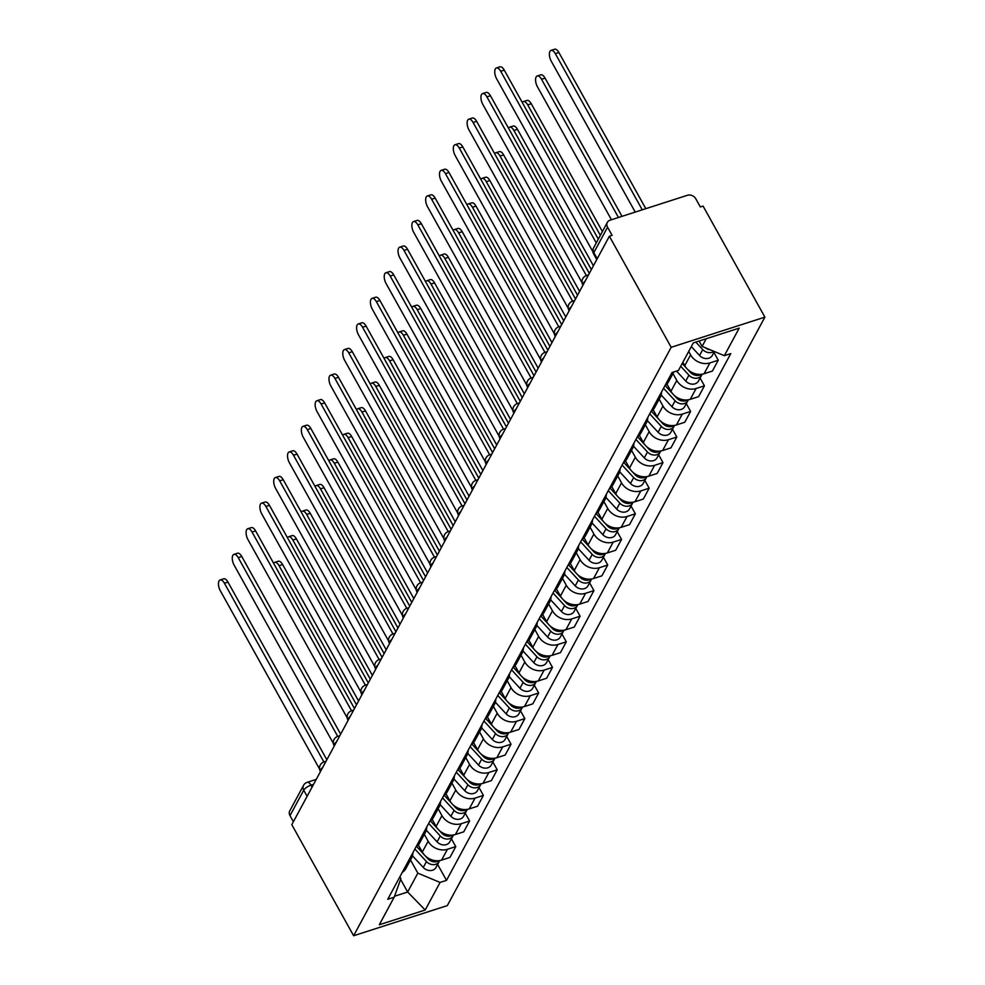 <?xml version="1.0" encoding="UTF-8"?>
<svg xmlns="http://www.w3.org/2000/svg" width="985" height="985" viewBox="0 0 985 985"><rect width="100%" height="100%" fill="white"/><g stroke="black" fill="none" stroke-linecap="round" stroke-linejoin="round"><path stroke-width="1.48" d="M597.23 258.735L593.832 252.628A6.452 5.257 28.4 0 1 593.623 247.814L607.351 222.376A6.452 5.257 28.4 0 1 610.097 220.172L687.407 195.289A6.452 5.257 28.4 0 1 695.792 198.785L700.335 206.948L703.068 206.074L764.889 317.133L671.191 347.299L353.627 935.75L291.806 824.679L609.37 236.228L671.191 347.299M353.627 935.75L447.338 905.584L764.889 317.133M607.351 222.376A6.452 5.257 28.4 0 0 607.56 227.19L593.832 252.628A6.452 2.302 150.9 0 0 593.659 254.007L596.762 259.584M609.37 236.228L612.104 235.353L607.56 227.19M293.395 821.749L289.996 815.642A6.452 5.257 -151.6 0 1 289.787 810.827L303.515 785.39A6.452 5.257 28.4 0 0 303.725 790.204L289.996 815.642M418.305 844.908L422.294 852.062A14.824 12.103 28.4 0 0 441.588 860.114L449.923 857.442L455.772 846.607L447.436 849.292A14.824 12.103 -151.6 0 1 428.13 841.227L424.313 834.357M402.274 872.378A14.824 12.103 28.4 0 0 405.832 868.598L411.681 857.763A14.824 12.103 -151.6 0 1 408.122 861.555M451.438 838.814L455.772 846.607M412.887 852.714A14.824 12.103 -151.6 0 1 411.681 857.763M432.119 819.311L436.096 826.452A14.824 12.103 28.4 0 0 455.402 834.517L463.738 831.832L469.586 821.01L461.251 823.694A14.824 12.103 -151.6 0 1 441.945 815.629L438.128 808.759M416.089 846.78A14.824 12.103 28.4 0 0 419.647 843L425.495 832.165A14.824 12.103 -151.6 0 1 421.937 835.957M465.252 813.216L469.586 821.01M426.702 827.117A14.824 12.103 -151.6 0 1 425.495 832.165M445.934 793.713L449.911 800.854A14.824 12.103 28.4 0 0 469.217 808.919L477.553 806.235L483.401 795.412L475.065 798.096A14.824 12.103 -151.6 0 1 455.76 790.032L451.943 783.161M429.903 821.182A14.824 12.103 28.4 0 0 433.462 817.402L439.31 806.567A14.824 12.103 -151.6 0 1 435.752 810.347M479.067 787.618L483.401 795.412M440.517 801.519A14.824 12.103 -151.6 0 1 439.31 806.567M459.749 768.115L463.726 775.257A14.824 12.103 28.4 0 0 483.032 783.321L491.367 780.637L497.216 769.814L488.88 772.486A14.824 12.103 -151.6 0 1 469.574 764.434L465.757 757.563M443.718 795.584A14.824 12.103 28.4 0 0 447.276 791.805L453.125 780.97A14.824 12.103 -151.6 0 1 449.566 784.75M492.882 762.021L497.216 769.814M454.331 775.921A14.824 12.103 -151.6 0 1 453.125 780.97M473.563 742.505L477.54 749.659A14.824 12.103 28.4 0 0 496.846 757.724L505.182 755.039L511.03 744.204L502.695 746.889A14.824 12.103 -151.6 0 1 483.389 738.836L479.572 731.966M457.533 769.987A14.824 12.103 28.4 0 0 461.091 766.207L466.939 755.372A14.824 12.103 -151.6 0 1 463.381 759.152M506.696 736.423L511.03 744.204M468.146 750.324A14.824 12.103 -151.6 0 1 466.939 755.372M487.378 716.908L491.355 724.061A14.824 12.103 28.4 0 0 510.661 732.126L518.996 729.442L524.845 718.607L516.509 721.291A14.824 12.103 -151.6 0 1 497.203 713.226L493.387 706.368M471.347 744.389A14.824 12.103 28.4 0 0 474.905 740.597L480.754 729.774A14.824 12.103 -151.6 0 1 477.196 733.554M520.511 710.825L524.845 718.607M481.96 724.714A14.824 12.103 -151.6 0 1 480.754 729.774M501.193 691.31L505.17 698.463A14.824 12.103 28.4 0 0 524.476 706.528L532.811 703.844L538.66 693.009L530.324 695.693A14.824 12.103 -151.6 0 1 511.018 687.629L507.201 680.77M485.162 718.791A14.824 12.103 28.4 0 0 488.72 714.999L494.568 704.176A14.824 12.103 -151.6 0 1 491.01 707.956M534.326 685.228L538.66 693.009M495.775 699.116A14.824 12.103 -151.6 0 1 494.568 704.176M515.007 665.712L518.984 672.866A14.824 12.103 28.4 0 0 538.29 680.93L546.626 678.246L552.474 667.411L544.139 670.096A14.824 12.103 -151.6 0 1 524.833 662.031L521.016 655.173M498.976 693.181A14.824 12.103 28.4 0 0 502.535 689.401L508.383 678.579A14.824 12.103 -151.6 0 1 504.825 682.359M548.14 659.618L552.474 667.411M509.59 673.518A14.824 12.103 -151.6 0 1 508.383 678.579M528.822 640.115L532.799 647.268A14.824 12.103 28.4 0 0 552.105 655.321L560.44 652.649L566.289 641.814L557.953 644.498A14.824 12.103 -151.6 0 1 538.647 636.433L534.83 629.563M512.791 667.584A14.824 12.103 28.4 0 0 516.349 663.804L522.198 652.981A14.824 12.103 -151.6 0 1 518.639 656.761M561.955 634.02L566.289 641.814M523.404 647.921A14.824 12.103 -151.6 0 1 522.198 652.981M542.637 614.517L546.613 621.67A14.824 12.103 28.4 0 0 565.919 629.723L574.255 627.051L580.103 616.216L571.768 618.9A14.824 12.103 -151.6 0 1 552.462 610.835L548.645 603.965M526.606 641.986A14.824 12.103 28.4 0 0 530.164 638.206L536.012 627.371A14.824 12.103 -151.6 0 1 532.454 631.163M575.769 608.422L580.103 616.216M537.219 622.323A14.824 12.103 -151.6 0 1 536.012 627.371M556.451 588.919L560.428 596.073A14.824 12.103 28.4 0 0 579.734 604.125L588.07 601.441L593.918 590.618L585.582 593.302A14.824 12.103 -151.6 0 1 566.277 585.238L562.46 578.367M540.42 616.388A14.824 12.103 28.4 0 0 543.979 612.608L549.827 601.773A14.824 12.103 -151.6 0 1 546.269 605.566M589.584 582.824L593.918 590.618M551.034 596.725A14.824 12.103 -151.6 0 1 549.827 601.773M570.266 563.321L574.243 570.463A14.824 12.103 28.4 0 0 593.549 578.527L601.884 575.843L607.733 565.021L599.397 567.705A14.824 12.103 -151.6 0 1 580.091 559.64L576.274 552.77M554.235 590.791A14.824 12.103 28.4 0 0 557.793 587.011L563.642 576.176A14.824 12.103 -151.6 0 1 560.083 579.956M603.399 557.227L607.733 565.021M564.848 571.128A14.824 12.103 -151.6 0 1 563.642 576.176M584.08 537.724L588.057 544.865A14.824 12.103 28.4 0 0 607.363 552.93L615.699 550.246L621.547 539.423L613.212 542.095A14.824 12.103 -151.6 0 1 593.906 534.042L590.089 527.172M568.049 565.193A14.824 12.103 28.4 0 0 571.608 561.413L577.456 550.578A14.824 12.103 -151.6 0 1 573.898 554.358M617.213 531.629L621.547 539.423M578.663 545.53A14.824 12.103 -151.6 0 1 577.456 550.578M597.895 512.114L601.872 519.267A14.824 12.103 28.4 0 0 621.178 527.332L629.513 524.648L635.362 513.813L627.026 516.497A14.824 12.103 -151.6 0 1 607.72 508.445L603.904 501.574M581.864 539.595A14.824 12.103 28.4 0 0 585.422 535.815L591.271 524.98A14.824 12.103 -151.6 0 1 587.713 528.76M631.028 506.031L635.362 513.813M592.477 519.932A14.824 12.103 -151.6 0 1 591.271 524.98M611.71 486.516L615.687 493.67A14.824 12.103 28.4 0 0 634.993 501.734L643.328 499.05L649.177 488.215L640.841 490.899A14.824 12.103 -151.6 0 1 621.535 482.835L617.718 475.977M595.679 513.998A14.824 12.103 28.4 0 0 599.237 510.205L605.086 499.383A14.824 12.103 -151.6 0 1 601.527 503.163M644.843 480.434L649.177 488.215M606.292 494.322A14.824 12.103 -151.6 0 1 605.086 499.383M625.524 460.918L629.501 468.072A14.824 12.103 28.4 0 0 648.807 476.137L657.143 473.453L662.991 462.618L654.656 465.302A14.824 12.103 -151.6 0 1 635.35 457.237L631.533 450.379M609.493 488.4A14.824 12.103 28.4 0 0 613.052 484.608L618.9 473.785A14.824 12.103 -151.6 0 1 615.342 477.565M658.657 454.836L662.991 462.618M620.107 468.725A14.824 12.103 -151.6 0 1 618.9 473.785M639.339 435.321L643.316 442.474A14.824 12.103 28.4 0 0 662.622 450.539L670.957 447.855L676.806 437.02L668.47 439.704A14.824 12.103 -151.6 0 1 649.164 431.639L645.347 424.781M623.308 462.802A14.824 12.103 28.4 0 0 626.866 459.01L632.715 448.187A14.824 12.103 -151.6 0 1 629.156 451.967M672.472 429.226L676.806 437.02M633.921 443.127A14.824 12.103 -151.6 0 1 632.715 448.187M653.154 409.723L657.13 416.877A14.824 12.103 28.4 0 0 676.436 424.941L684.772 422.257L690.62 411.422L682.285 414.106A14.824 12.103 -151.6 0 1 662.979 406.042L659.162 399.171M637.123 437.192A14.824 12.103 28.4 0 0 640.681 433.412L646.529 422.59A14.824 12.103 -151.6 0 1 642.971 426.37M686.286 403.628L690.62 411.422M647.736 417.529A14.824 12.103 -151.6 0 1 646.529 422.59M666.968 384.125L670.945 391.279A14.824 12.103 28.4 0 0 690.251 399.331L698.587 396.66L704.435 385.825L696.1 388.509A14.824 12.103 -151.6 0 1 676.793 380.444L672.977 373.574M650.937 411.595A14.824 12.103 28.4 0 0 654.496 407.815L660.344 396.98A14.824 12.103 -151.6 0 1 656.786 400.772M700.101 378.031L704.435 385.825M661.551 391.931A14.824 12.103 -151.6 0 1 660.344 396.98M682.864 362.258L684.76 365.681A14.824 12.103 28.4 0 0 704.066 373.734L712.401 371.05L718.25 360.227L709.914 362.911A14.824 12.103 -151.6 0 1 690.608 354.846L688.712 351.436M664.752 385.997A14.824 12.103 28.4 0 0 668.31 382.217L673.863 371.936A14.824 12.103 -151.6 0 1 670.6 375.174M713.916 352.433L718.25 360.227M400.612 879.371L407.655 892.016L417.837 873.141L410.499 859.954M399.898 876.798L400.895 878.595L394.185 897.2L379.299 924.767L425.2 910.005L407.655 892.016L394.529 896.239M417.837 873.141L440.073 882.437L446.5 880.368L730.759 353.615L724.332 355.683L739.218 328.116L693.317 342.891L678.443 370.458L672.029 372.527L387.758 899.268L394.185 897.2M440.073 882.437L425.2 910.005M699.104 341.019L702.096 346.388L706.233 338.729M437.623 864.411L446.5 880.368M724.332 355.683L702.096 346.388M323.905 761.996L224.42 583.243A7.412 3.374 -107.8 0 0 220.111 579.956L223.657 578.823A7.412 3.374 72.2 0 1 227.966 582.098L326.848 759.755M220.111 579.956A7.412 3.374 -107.8 0 0 220.345 590.791L319.559 769.039M414.87 849.033L426.456 861.567A8.065 6.575 28.4 0 0 439.175 861.543A8.065 6.575 28.4 0 0 439.569 860.595M412.481 855.805L423.267 867.477A8.065 6.575 28.4 0 0 435.986 867.44L439.175 861.543M356.508 704.804L279.05 565.661A7.412 3.374 -107.8 0 0 274.741 562.373A7.412 3.374 -107.8 0 0 273.658 563.358M416.581 846.447L423.71 854.18M425.372 855.977L427.958 858.772A8.065 6.575 28.4 0 0 438.928 860.681M274.741 562.373L278.299 561.228A7.412 3.374 72.2 0 1 282.609 564.516L358.565 700.988M337.72 736.398L238.235 557.645A7.412 3.374 -107.8 0 0 233.925 554.358L237.471 553.225A7.412 3.374 72.2 0 1 241.781 556.5L340.662 734.157M233.925 554.358A7.412 3.374 -107.8 0 0 234.159 565.193L333.373 743.441M351.534 710.801L252.049 532.048A7.412 3.374 -107.8 0 0 247.74 528.76L251.286 527.615A7.412 3.374 72.2 0 1 255.595 530.903L354.477 708.56M247.74 528.76A7.412 3.374 -107.8 0 0 247.974 539.595L347.188 717.843M428.684 823.435L440.27 835.97A8.065 6.575 28.4 0 0 452.989 835.945A8.065 6.575 28.4 0 0 453.383 834.997M426.296 830.195L437.081 841.867A8.065 6.575 28.4 0 0 449.8 841.843L452.989 835.945M370.323 679.207L292.865 540.063A7.412 3.374 -107.8 0 0 288.556 536.776A7.412 3.374 -107.8 0 0 287.472 537.761M430.396 820.85L437.525 828.582M439.187 830.38L441.772 833.175A8.065 6.575 28.4 0 0 452.743 835.083M288.556 536.776L292.114 535.631A7.412 3.374 72.2 0 1 296.423 538.918L372.379 675.378M442.499 797.838L454.085 810.372A8.065 6.575 28.4 0 0 466.804 810.335A8.065 6.575 28.4 0 0 467.198 809.399M440.11 804.597L450.896 816.269A8.065 6.575 28.4 0 0 463.615 816.245L466.804 810.335M384.138 653.609L306.68 514.465A7.412 3.374 -107.8 0 0 302.37 511.178A7.412 3.374 -107.8 0 0 301.287 512.163M444.21 795.252L451.339 802.984M453.002 804.77L455.587 807.577A8.065 6.575 28.4 0 0 466.558 809.485M302.37 511.178L305.929 510.033A7.412 3.374 72.2 0 1 310.238 513.32L386.194 649.78M366.937 685.474A6.452 2.943 -107.8 0 0 365.398 685.178L265.864 506.45A7.412 3.374 -107.8 0 0 261.554 503.163L265.1 502.018A7.412 3.374 72.2 0 1 269.41 505.305L368.291 682.95M261.554 503.163A7.412 3.374 -107.8 0 0 261.788 513.998L361.002 692.233M379.163 659.593L279.678 480.852A7.412 3.374 -107.8 0 0 275.369 477.565L278.915 476.42A7.412 3.374 72.2 0 1 283.224 479.707L382.106 657.352M275.369 477.565A7.412 3.374 -107.8 0 0 275.603 488.4L374.817 666.636M392.978 633.995L293.493 455.255A7.412 3.374 -107.8 0 0 289.184 451.967L292.73 450.822A7.412 3.374 72.2 0 1 297.039 454.11L395.921 631.754M289.184 451.967A7.412 3.374 -107.8 0 0 289.418 462.802L388.632 641.038M456.314 772.24L467.9 784.762A8.065 6.575 28.4 0 0 480.618 784.737A8.065 6.575 28.4 0 0 481.012 783.801M453.925 779L464.711 790.672A8.065 6.575 28.4 0 0 477.429 790.647L480.618 784.737M397.952 628.011L320.494 488.856A7.412 3.374 -107.8 0 0 316.185 485.58A7.412 3.374 -107.8 0 0 315.101 486.565M458.025 769.654L465.154 777.374M466.816 779.172L469.402 781.979A8.065 6.575 28.4 0 0 480.372 783.888M316.185 485.58L319.743 484.435A7.412 3.374 72.2 0 1 324.053 487.723L400.008 624.182M470.128 746.63L481.714 759.164A8.065 6.575 28.4 0 0 494.433 759.139A8.065 6.575 28.4 0 0 494.827 758.204M467.74 753.402L478.525 765.074A8.065 6.575 28.4 0 0 491.244 765.049L494.433 759.139M411.767 602.401L334.309 463.258A7.412 3.374 -107.8 0 0 330 459.983A7.412 3.374 -107.8 0 0 328.916 460.955M471.84 744.057L478.969 751.777M480.631 753.574L483.216 756.382A8.065 6.575 28.4 0 0 494.175 758.29M330 459.983L333.558 458.838A7.412 3.374 72.2 0 1 337.867 462.113L413.823 598.585M483.943 721.032L495.529 733.566A8.065 6.575 28.4 0 0 508.248 733.542A8.065 6.575 28.4 0 0 508.642 732.606M481.554 727.804L492.34 739.476A8.065 6.575 28.4 0 0 505.059 739.452L508.248 733.542M425.582 576.804L348.124 437.66A7.412 3.374 -107.8 0 0 343.814 434.373A7.412 3.374 -107.8 0 0 342.731 435.358M485.654 718.459L492.783 726.179M494.445 727.977L497.031 730.784A8.065 6.575 28.4 0 0 507.989 732.692M343.814 434.373L347.373 433.24A7.412 3.374 72.2 0 1 351.682 436.515L427.638 572.987M406.793 608.398L307.308 429.657A7.412 3.374 -107.8 0 0 302.998 426.37L306.544 425.224A7.412 3.374 72.2 0 1 310.854 428.512L409.735 606.157M302.998 426.37A7.412 3.374 -107.8 0 0 303.232 437.205L402.446 615.44M497.757 695.435L509.344 707.969A8.065 6.575 28.4 0 0 522.062 707.944A8.065 6.575 28.4 0 0 522.456 707.008M495.369 702.207L506.155 713.879A8.065 6.575 28.4 0 0 518.873 713.854L522.062 707.944M439.396 551.206L361.938 412.062A7.412 3.374 -107.8 0 0 357.629 408.775A7.412 3.374 -107.8 0 0 356.545 409.76M499.469 692.861L506.598 700.581M508.26 702.379L510.846 705.186A8.065 6.575 28.4 0 0 521.804 707.095M357.629 408.775L361.187 407.642A7.412 3.374 72.2 0 1 365.497 410.917L441.452 547.389M420.607 582.8L321.122 404.047A7.412 3.374 -107.8 0 0 316.813 400.772L320.359 399.627A7.412 3.374 72.2 0 1 324.668 402.914L423.55 580.559M316.813 400.772A7.412 3.374 -107.8 0 0 317.047 411.607L416.249 589.843M511.572 669.837L523.158 682.371A8.065 6.575 28.4 0 0 535.877 682.346A8.065 6.575 28.4 0 0 536.271 681.411M509.183 676.609L519.969 688.281A8.065 6.575 28.4 0 0 532.688 688.256L535.877 682.346M453.211 525.608L375.753 386.465A7.412 3.374 -107.8 0 0 371.443 383.177A7.412 3.374 -107.8 0 0 370.36 384.162M513.284 667.264L520.412 674.984M522.075 676.781L524.66 679.576A8.065 6.575 28.4 0 0 535.618 681.497M371.443 383.177L375.002 382.032A7.412 3.374 72.2 0 1 379.311 385.32L455.267 521.791M436.01 557.473A6.452 2.943 -107.8 0 0 434.471 557.19L334.937 378.449A7.412 3.374 -107.8 0 0 330.628 375.174L334.174 374.029A7.412 3.374 72.2 0 1 338.483 377.317L437.365 554.961M330.628 375.174A7.412 3.374 -107.8 0 0 330.862 385.997L430.063 564.245M525.387 644.239L536.973 656.773A8.065 6.575 28.4 0 0 549.692 656.749A8.065 6.575 28.4 0 0 550.086 655.801M522.998 651.011L533.784 662.683A8.065 6.575 28.4 0 0 546.503 662.659L549.692 656.749M467.025 500.011L389.567 360.867A7.412 3.374 -107.8 0 0 385.258 357.58A7.412 3.374 -107.8 0 0 384.175 358.565M527.098 641.666L534.227 649.386M535.889 651.183L538.475 653.978A8.065 6.575 28.4 0 0 549.433 655.899M385.258 357.58L388.816 356.435A7.412 3.374 72.2 0 1 393.126 359.722L469.082 496.194M448.237 531.604L348.752 352.852A7.412 3.374 -107.8 0 0 344.442 349.577L347.988 348.431A7.412 3.374 72.2 0 1 352.298 351.707L451.179 529.364M344.442 349.577A7.412 3.374 -107.8 0 0 344.676 360.399L443.878 538.647M539.201 618.642L550.787 631.176A8.065 6.575 28.4 0 0 563.506 631.151A8.065 6.575 28.4 0 0 563.9 630.203M536.813 625.413L547.598 637.086A8.065 6.575 28.4 0 0 560.317 637.061L563.506 631.151M480.84 474.413L403.382 335.269A7.412 3.374 -107.8 0 0 399.073 331.982A7.412 3.374 -107.8 0 0 397.989 332.967M540.913 616.068L548.042 623.788M549.704 625.586L552.289 628.381A8.065 6.575 28.4 0 0 563.248 630.289M399.073 331.982L402.631 330.837A7.412 3.374 72.2 0 1 406.94 334.124L482.896 470.596M462.051 506.007L362.566 327.254A7.412 3.374 -107.8 0 0 358.257 323.966L361.803 322.834A7.412 3.374 72.2 0 1 366.112 326.109L464.994 503.766M358.257 323.966A7.412 3.374 -107.8 0 0 358.491 334.802L457.693 513.05M553.016 593.044L564.602 605.578A8.065 6.575 28.4 0 0 577.321 605.553A8.065 6.575 28.4 0 0 577.715 604.605M550.627 599.816L561.413 611.476A8.065 6.575 28.4 0 0 574.132 611.451L577.321 605.553M494.655 448.815L417.197 309.672A7.412 3.374 -107.8 0 0 412.887 306.384A7.412 3.374 -107.8 0 0 411.804 307.369M554.715 590.458L561.856 598.19M563.519 599.988L566.104 602.783A8.065 6.575 28.4 0 0 577.062 604.692M412.887 306.384L416.446 305.239A7.412 3.374 72.2 0 1 420.755 308.527L496.711 444.998M475.866 480.409L376.381 301.656A7.412 3.374 -107.8 0 0 372.071 298.369L375.617 297.224A7.412 3.374 72.2 0 1 379.927 300.511L478.808 478.168M372.071 298.369A7.412 3.374 -107.8 0 0 372.305 309.204L471.507 487.452M566.831 567.446L578.417 579.98A8.065 6.575 28.4 0 0 591.135 579.956A8.065 6.575 28.4 0 0 591.529 579.008M564.442 574.206L575.228 585.878A8.065 6.575 28.4 0 0 587.946 585.853L591.135 579.956M508.469 423.218L431.011 284.074A7.412 3.374 -107.8 0 0 426.702 280.787A7.412 3.374 -107.8 0 0 425.618 281.772M568.53 564.861L575.671 572.593M577.333 574.378L579.919 577.185A8.065 6.575 28.4 0 0 590.877 579.094M426.702 280.787L430.26 279.642A7.412 3.374 72.2 0 1 434.57 282.929L510.525 419.388M489.68 454.811L390.195 276.059A7.412 3.374 -107.8 0 0 385.886 272.771L389.432 271.626A7.412 3.374 72.2 0 1 393.741 274.913L492.623 452.571M385.886 272.771A7.412 3.374 -107.8 0 0 386.12 283.606L485.322 461.842M580.645 541.848L592.231 554.37A8.065 6.575 28.4 0 0 604.95 554.346A8.065 6.575 28.4 0 0 605.344 553.41M578.257 548.608L589.042 560.28A8.065 6.575 28.4 0 0 601.761 560.256L604.95 554.346M522.272 397.62L444.826 258.464A7.412 3.374 -107.8 0 0 440.517 255.189A7.412 3.374 -107.8 0 0 439.433 256.174M582.344 539.263L589.486 546.995M591.148 548.78L593.733 551.588A8.065 6.575 28.4 0 0 604.692 553.496M440.517 255.189L444.075 254.044A7.412 3.374 72.2 0 1 448.384 257.331L524.34 393.791M505.083 429.485A6.452 2.943 -107.8 0 0 503.544 429.189L404.01 250.461A7.412 3.374 -107.8 0 0 399.701 247.173L403.247 246.028A7.412 3.374 72.2 0 1 407.556 249.316L506.438 426.961M399.701 247.173A7.412 3.374 -107.8 0 0 399.935 258.008L499.136 436.244M594.46 516.238L606.046 528.773A8.065 6.575 28.4 0 0 618.765 528.748A8.065 6.575 28.4 0 0 619.159 527.812M592.071 523.01L602.857 534.683A8.065 6.575 28.4 0 0 615.576 534.658L618.765 528.748M536.086 372.01L458.641 232.866A7.412 3.374 -107.8 0 0 454.331 229.591A7.412 3.374 -107.8 0 0 453.248 230.564M596.159 513.665L603.3 521.385M604.962 523.183L607.548 525.99A8.065 6.575 28.4 0 0 618.506 527.898M454.331 229.591L457.89 228.446A7.412 3.374 72.2 0 1 462.199 231.721L538.155 368.193M517.31 403.604L417.825 224.863A7.412 3.374 -107.8 0 0 413.515 221.576L417.061 220.431A7.412 3.374 72.2 0 1 421.371 223.718L520.252 401.363M413.515 221.576A7.412 3.374 -107.8 0 0 413.749 232.411L512.951 410.646M608.274 490.641L619.861 503.175A8.065 6.575 28.4 0 0 632.579 503.15A8.065 6.575 28.4 0 0 632.973 502.215M605.886 497.413L616.672 509.085A8.065 6.575 28.4 0 0 629.39 509.06L632.579 503.15M549.901 346.412L472.455 207.269A7.412 3.374 -107.8 0 0 468.146 203.981A7.412 3.374 -107.8 0 0 467.062 204.966M609.974 488.067L617.115 495.787M618.777 497.585L621.363 500.392A8.065 6.575 28.4 0 0 632.321 502.301M468.146 203.981L471.704 202.848A7.412 3.374 72.2 0 1 476.014 206.124L551.969 342.595M531.124 378.006L431.639 199.266A7.412 3.374 -107.8 0 0 427.33 195.978L430.876 194.833A7.412 3.374 72.2 0 1 435.185 198.12L534.067 375.765M427.33 195.978A7.412 3.374 -107.8 0 0 427.564 206.813L526.766 385.049M622.089 465.043L633.675 477.577A8.065 6.575 28.4 0 0 646.394 477.553A8.065 6.575 28.4 0 0 646.788 476.617M619.7 471.815L630.486 483.487A8.065 6.575 28.4 0 0 643.205 483.463L646.394 477.553M563.715 320.815L486.27 181.671A7.412 3.374 -107.8 0 0 481.96 178.383A7.412 3.374 -107.8 0 0 480.877 179.369M623.788 462.47L630.929 470.19M632.592 471.987L635.177 474.795A8.065 6.575 28.4 0 0 646.135 476.703M481.96 178.383L485.519 177.251A7.412 3.374 72.2 0 1 489.828 180.526L565.784 316.998M544.939 352.408L445.454 173.655A7.412 3.374 -107.8 0 0 441.145 170.38L444.691 169.235A7.412 3.374 72.2 0 1 449 172.523L547.882 350.167M441.145 170.38A7.412 3.374 -107.8 0 0 441.379 181.215L540.58 359.451M635.904 439.445L647.49 451.98A8.065 6.575 28.4 0 0 660.209 451.955A8.065 6.575 28.4 0 0 660.603 451.019M633.515 446.217L644.301 457.89A8.065 6.575 28.4 0 0 657.02 457.865L660.209 451.955M577.53 295.217L500.084 156.073A7.412 3.374 -107.8 0 0 495.775 152.786A7.412 3.374 -107.8 0 0 494.692 153.771M637.603 436.872L644.744 444.592M646.406 446.39L648.992 449.185A8.065 6.575 28.4 0 0 659.95 451.105M495.775 152.786L499.333 151.641A7.412 3.374 72.2 0 1 503.643 154.928L579.599 291.4M558.754 326.811L459.269 148.058A7.412 3.374 -107.8 0 0 454.959 144.783L458.505 143.638A7.412 3.374 72.2 0 1 462.815 146.925L561.696 324.57M454.959 144.783A7.412 3.374 -107.8 0 0 455.193 155.605L554.395 333.853M649.718 413.848L661.304 426.382A8.065 6.575 28.4 0 0 674.023 426.357A8.065 6.575 28.4 0 0 674.417 425.421M647.33 420.62L658.115 432.292A8.065 6.575 28.4 0 0 670.834 432.267L674.023 426.357M591.345 269.619L513.899 130.476A7.412 3.374 -107.8 0 0 509.59 127.188A7.412 3.374 -107.8 0 0 508.506 128.173M651.417 411.274L658.559 418.994M660.221 420.792L662.807 423.587A8.065 6.575 28.4 0 0 673.765 425.508M509.59 127.188L513.148 126.043A7.412 3.374 72.2 0 1 517.457 129.331L593.413 265.802M574.156 301.484A6.452 2.943 -107.8 0 0 572.617 301.201L473.083 122.46A7.412 3.374 -107.8 0 0 468.774 119.185L472.32 118.04A7.412 3.374 72.2 0 1 476.629 121.315L575.511 298.972M468.774 119.185A7.412 3.374 -107.8 0 0 469.008 130.008L568.21 308.256M663.533 388.25L675.119 400.784A8.065 6.575 28.4 0 0 687.838 400.76A8.065 6.575 28.4 0 0 688.232 399.812M661.144 395.022L671.93 406.694A8.065 6.575 28.4 0 0 684.649 406.67L687.838 400.76M600.345 235.353L527.714 104.878A7.412 3.374 -107.8 0 0 523.404 101.59A7.412 3.374 -107.8 0 0 522.321 102.575M665.232 385.677L672.373 393.397M674.036 395.194L676.621 397.989A8.065 6.575 28.4 0 0 687.579 399.898M523.404 101.59L526.963 100.445A7.412 3.374 72.2 0 1 531.272 103.733L602.401 231.537M586.383 275.615L486.898 96.862A7.412 3.374 -107.8 0 0 482.588 93.575L486.134 92.442A7.412 3.374 72.2 0 1 490.444 95.717L589.325 273.374M482.588 93.575A7.412 3.374 -107.8 0 0 482.822 104.41L582.024 282.658M680.697 366.272L688.934 375.187A8.065 6.575 28.4 0 0 701.652 375.162A8.065 6.575 28.4 0 0 702.046 374.214M676.498 371.086L685.745 381.084A8.065 6.575 28.4 0 0 698.463 381.06L701.652 375.162M618.457 217.476L541.528 79.28A7.412 3.374 -107.8 0 0 537.219 75.993A7.412 3.374 -107.8 0 0 537.465 86.828L611.439 219.741M682.211 363.49L686.188 367.799M687.85 369.597L690.436 372.392A8.065 6.575 28.4 0 0 701.394 374.3M537.219 75.993L540.777 74.848A7.412 3.374 72.2 0 1 545.087 78.135L622.003 216.331M596.257 242.926L500.712 71.265A7.412 3.374 -107.8 0 0 496.403 67.977L499.949 66.832A7.412 3.374 72.2 0 1 504.258 70.12L598.314 239.109M496.403 67.977A7.412 3.374 -107.8 0 0 496.637 78.812L592.908 251.791M695.816 342.09L702.748 349.589A8.065 6.575 28.4 0 0 713.928 351.337M691.322 346.585L699.559 355.487A8.065 6.575 28.4 0 0 712.278 355.462L714.396 351.534M642.257 209.817L555.343 53.682A7.412 3.374 -107.8 0 0 551.034 50.395A7.412 3.374 -107.8 0 0 551.268 61.23L635.239 212.083M705.211 347.693A8.065 6.575 28.4 0 0 710.345 349.835M551.034 50.395L554.592 49.25A7.412 3.374 72.2 0 1 558.901 52.537L645.803 208.672M585.127 281.156A6.452 2.302 150.9 0 0 582.948 283.495A6.452 2.302 150.9 0 0 582.775 284.874L582.948 285.182M571.312 306.754A6.452 2.302 150.9 0 0 569.133 309.093A6.452 2.302 150.9 0 0 568.961 310.472L569.133 310.78M557.498 332.351A6.452 2.302 150.9 0 0 555.318 334.691A6.452 2.302 150.9 0 0 555.146 336.07L555.318 336.377M543.683 357.949A6.452 2.302 150.9 0 0 541.504 360.288A6.452 2.302 150.9 0 0 541.331 361.667L541.504 361.975M529.868 383.547A6.452 2.302 150.9 0 0 527.689 385.886A6.452 2.302 150.9 0 0 527.517 387.265L527.689 387.573M516.054 409.144A6.452 2.302 150.9 0 0 513.875 411.484A6.452 2.302 150.9 0 0 513.702 412.863L513.875 413.183M502.239 434.742A6.452 2.302 150.9 0 0 500.06 437.081A6.452 2.302 150.9 0 0 499.887 438.46L500.06 438.781M488.425 460.34A6.452 2.302 150.9 0 0 486.245 462.679A6.452 2.302 150.9 0 0 486.073 464.058L486.245 464.378M474.61 485.95A6.452 2.302 150.9 0 0 472.431 488.289A6.452 2.302 150.9 0 0 472.258 489.656L472.431 489.976M460.795 511.547A6.452 2.302 150.9 0 0 458.616 513.887A6.452 2.302 150.9 0 0 458.444 515.266L458.616 515.574M446.981 537.145A6.452 2.302 150.9 0 0 444.801 539.485A6.452 2.302 150.9 0 0 444.629 540.863L444.801 541.171M433.166 562.743A6.452 2.302 150.9 0 0 430.987 565.082A6.452 2.302 150.9 0 0 430.814 566.461L430.987 566.769M419.351 588.34A6.452 2.302 150.9 0 0 417.172 590.68A6.452 2.302 150.9 0 0 417 592.059L417.172 592.367M405.537 613.938A6.452 2.302 150.9 0 0 403.358 616.278A6.452 2.302 150.9 0 0 403.185 617.657L403.358 617.964M391.722 639.536A6.452 2.302 150.9 0 0 389.543 641.875A6.452 2.302 150.9 0 0 389.37 643.254L389.543 643.574M377.908 665.134A6.452 2.302 150.9 0 0 375.728 667.473A6.452 2.302 150.9 0 0 375.556 668.852L375.728 669.172M364.093 690.731A6.452 2.302 150.9 0 0 361.914 693.071A6.452 2.302 150.9 0 0 361.741 694.45L361.914 694.77M350.278 716.341A6.452 2.302 150.9 0 0 348.099 718.681A6.452 2.302 150.9 0 0 347.927 720.047L348.099 720.367M336.464 741.939A6.452 2.302 150.9 0 0 334.284 744.278A6.452 2.302 150.9 0 0 334.112 745.657L334.284 745.965M322.649 767.537A6.452 2.302 150.9 0 0 320.47 769.876A6.452 2.302 150.9 0 0 320.297 771.255L320.47 771.563M313.587 784.319L310.964 785.168A6.452 2.302 150.9 0 0 303.725 790.204L307.123 796.311M312.06 787.15L310.964 785.168A6.452 2.943 72.2 0 0 307.209 782.312A6.452 6.452 0 0 0 303.515 785.39M690.608 354.846L684.76 365.681M676.793 380.444L670.945 391.279M662.979 406.042L657.13 416.877M649.164 431.639L643.316 442.474M635.35 457.237L629.501 468.072M621.535 482.835L615.687 493.67M607.72 508.445L601.872 519.267M593.906 534.042L588.057 544.865M580.091 559.64L574.243 570.463M566.277 585.238L560.428 596.073M552.462 610.835L546.613 621.67M538.647 636.433L532.799 647.268M524.833 662.031L518.984 672.866M511.018 687.629L505.17 698.463M497.203 713.226L491.355 724.061M483.389 738.836L477.54 749.659M469.574 764.434L463.726 775.257M455.76 790.032L449.911 800.854M441.945 815.629L436.096 826.452M428.13 841.227L422.294 852.062M696.1 388.509L690.251 399.331M682.285 414.106L676.436 424.941M668.47 439.704L662.622 450.539M654.656 465.302L648.807 476.137M640.841 490.899L634.993 501.734M627.026 516.497L621.178 527.332M613.212 542.095L607.363 552.93M599.397 567.705L593.549 578.527M585.582 593.302L579.734 604.125M571.768 618.9L565.919 629.723M557.953 644.498L552.105 655.321M544.139 670.096L538.29 680.93M530.324 695.693L524.476 706.528M516.509 721.291L510.661 732.126M502.695 746.889L496.846 757.724M488.88 772.486L483.032 783.321M475.065 798.096L469.217 808.919M461.251 823.694L455.402 834.517M447.436 849.292L441.588 860.114M709.914 362.911L704.066 373.734M325.493 762.267A6.452 2.943 -107.8 0 0 323.954 761.971A6.452 6.452 0 0 0 320.297 771.255M339.308 736.669A6.452 2.943 -107.8 0 0 337.769 736.374A6.452 6.452 0 0 0 334.112 745.657M353.123 711.071A6.452 2.943 -107.8 0 0 351.583 710.776A6.452 6.452 0 0 0 347.927 720.047M380.752 659.876A6.452 2.943 -107.8 0 0 379.213 659.581A6.452 6.452 0 0 0 375.556 668.852M394.566 634.266A6.452 2.943 -107.8 0 0 393.027 633.983A6.452 6.452 0 0 0 389.37 643.254M408.381 608.668A6.452 2.943 -107.8 0 0 406.842 608.385A6.452 6.452 0 0 0 403.185 617.657M422.196 583.071A6.452 2.943 -107.8 0 0 420.657 582.788A6.452 6.452 0 0 0 417 592.059M449.825 531.875A6.452 2.943 -107.8 0 0 448.286 531.58A6.452 6.452 0 0 0 444.629 540.863M463.639 506.278A6.452 2.943 -107.8 0 0 462.1 505.982A6.452 6.452 0 0 0 458.444 515.266M477.454 480.68A6.452 2.943 -107.8 0 0 475.915 480.385A6.452 6.452 0 0 0 472.258 489.656M491.269 455.082A6.452 2.943 -107.8 0 0 489.73 454.787A6.452 6.452 0 0 0 486.073 464.058M518.898 403.875A6.452 2.943 -107.8 0 0 517.359 403.591A6.452 6.452 0 0 0 513.702 412.863M532.713 378.277A6.452 2.943 -107.8 0 0 531.174 377.994A6.452 6.452 0 0 0 527.517 387.265M546.527 352.679A6.452 2.943 -107.8 0 0 544.988 352.396A6.452 6.452 0 0 0 541.331 361.667M560.342 327.082A6.452 2.943 -107.8 0 0 558.803 326.798A6.452 6.452 0 0 0 555.146 336.07M587.971 275.886A6.452 2.943 -107.8 0 0 586.432 275.591A6.452 6.452 0 0 0 582.775 284.874M224.42 583.243L227.966 582.098M426.456 861.567L423.267 867.477M282.609 564.516L279.05 565.661M238.235 557.645L241.781 556.5M252.049 532.048L255.595 530.903M440.27 835.97L437.081 841.867M296.423 538.918L292.865 540.063M454.085 810.372L450.896 816.269M310.238 513.32L306.68 514.465M265.864 506.45L269.41 505.305M279.678 480.852L283.224 479.707M293.493 455.255L297.039 454.11M467.9 784.762L464.711 790.672M324.053 487.723L320.494 488.856M481.714 759.164L478.525 765.074M337.867 462.113L334.309 463.258M495.529 733.566L492.34 739.476M351.682 436.515L348.124 437.66M307.308 429.657L310.854 428.512M509.344 707.969L506.155 713.879M365.497 410.917L361.938 412.062M321.122 404.047L324.668 402.914M523.158 682.371L519.969 688.281M379.311 385.32L375.753 386.465M334.937 378.449L338.483 377.317M536.973 656.773L533.784 662.683M393.126 359.722L389.567 360.867M348.752 352.852L352.298 351.707M550.787 631.176L547.598 637.086M406.94 334.124L403.382 335.269M362.566 327.254L366.112 326.109M564.602 605.578L561.413 611.476M420.755 308.527L417.197 309.672M376.381 301.656L379.927 300.511M578.417 579.98L575.228 585.878M434.57 282.929L431.011 284.074M390.195 276.059L393.741 274.913M592.231 554.37L589.042 560.28M448.384 257.331L444.826 258.464M404.01 250.461L407.556 249.316M606.046 528.773L602.857 534.683M462.199 231.721L458.641 232.866M417.825 224.863L421.371 223.718M619.861 503.175L616.672 509.085M476.014 206.124L472.455 207.269M431.639 199.266L435.185 198.12M633.675 477.577L630.486 483.487M489.828 180.526L486.27 181.671M445.454 173.655L449 172.523M647.49 451.98L644.301 457.89M503.643 154.928L500.084 156.073M459.269 148.058L462.815 146.925M661.304 426.382L658.115 432.292M517.457 129.331L513.899 130.476M473.083 122.46L476.629 121.315M675.119 400.784L671.93 406.694M531.272 103.733L527.714 104.878M486.898 96.862L490.444 95.717M688.934 375.187L685.745 381.084M545.087 78.135L541.528 79.28M500.712 71.265L504.258 70.12M702.748 349.589L699.559 355.487M558.901 52.537L555.343 53.682M325.998 761.319L323.954 761.971M339.813 735.721L337.769 736.374M353.627 710.123L351.583 710.776M367.442 684.526L365.398 685.178A6.452 6.452 0 0 0 361.741 694.45M381.257 658.928L379.213 659.581M395.071 633.318L393.027 633.983M408.886 607.72L406.842 608.385M422.7 582.123L420.657 582.788M436.515 556.525L434.471 557.19A6.452 6.452 0 0 0 430.814 566.461M450.33 530.927L448.286 531.58M464.144 505.33L462.1 505.982M477.959 479.732L475.915 480.385M491.774 454.134L489.73 454.787M505.588 428.537L503.544 429.189A6.452 6.452 0 0 0 499.887 438.46M519.403 402.927L517.359 403.591M533.217 377.329L531.174 377.994M547.032 351.731L544.988 352.396M560.847 326.133L558.803 326.798M574.661 300.536L572.617 301.201A6.452 6.452 0 0 0 568.961 310.472M588.476 274.938L586.432 275.591M593.623 247.814A6.452 6.452 0 0 0 593.659 254.007M307.209 782.312L316.247 779.406"/></g></svg>
